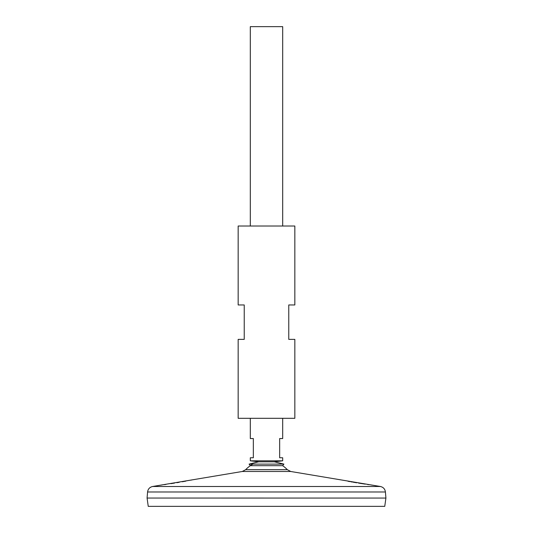 <?xml version="1.0" encoding="UTF-8"?>
<svg xmlns="http://www.w3.org/2000/svg" width="533" height="533" viewBox="0 0 533 533"><rect width="100%" height="100%" fill="white"/><g stroke="black" fill="none" stroke-linecap="round" stroke-linejoin="round"><path stroke-width="0.8" d="M159.633 485.316L242.275 471.485L290.725 471.485L287.32 469.673A28.675 28.675 0 0 0 282.637 465.689L283.902 464.103L274.388 461.818L258.612 461.818L250.31 460.812L282.69 460.812L282.69 457.774L279.658 457.774L279.658 438.546L282.69 438.546L282.69 418.305M282.637 465.689L250.363 465.689L249.098 464.103L258.612 461.818L274.388 461.818L282.69 460.812M283.902 464.103L249.098 464.103M294.836 226.019L238.164 226.019L238.164 304.956L244.234 304.956L244.234 339.368L238.164 339.368L238.164 418.305L294.836 418.305L294.836 339.368L288.766 339.368L288.766 304.956L294.836 304.956L294.836 226.019M164.364 484.637L165.963 484.397M170.893 483.651L174.531 483.071M176.883 482.685L179.215 482.292M182.233 481.765L185.864 481.112M190.747 480.166L191.747 479.966M159.733 485.303L160.22 485.237M160.786 485.157L161.479 485.057M290.725 471.485L380.369 486.489L152.631 486.489L159.527 485.33M372.567 485.203L371.534 485.057M368.896 484.677L367.484 484.464M365.205 484.124L358.609 483.091M356.697 482.778L353.239 482.198M352.42 482.059L350.914 481.792M349.941 481.619L348.036 481.272M287.32 469.673L245.68 469.673A28.675 28.675 0 0 1 252.975 464.103M147.581 491.979L147.081 498.049L148.247 506.35L384.753 506.35L385.919 498.069L147.081 498.049L385.919 498.069L385.419 491.979L147.581 491.979C148.007 489.001 149.693 487.169 152.631 486.489M282.69 226.019L282.69 26.65L250.31 26.65L250.31 226.019M250.31 418.305L250.31 438.546L253.342 438.546L253.342 457.774L250.31 457.774L250.31 460.812M242.275 471.485L245.68 469.673M385.419 491.979C384.993 489.001 383.307 487.169 380.369 486.489"/></g></svg>
